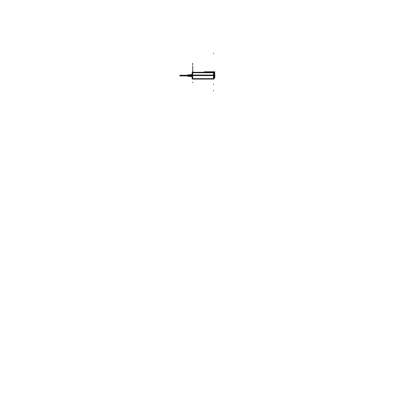 <?xml version="1.0" encoding="UTF-8"?>
<svg xmlns="http://www.w3.org/2000/svg" width="407" height="407" viewBox="0 0 407 407"><rect width="100%" height="100%" fill="white"/><g stroke="black" fill="none" stroke-linecap="round" stroke-linejoin="round"><path stroke-width="0.61" d="M192.959 72.278L193.233 72.283M193.233 72.278L192.898 72.283M192.638 72.283L213.955 72.283L213.955 72.772M192.252 72.283L192.252 72.772M213.965 72.548L213.965 72.12L214.494 72.12M214.092 76.694L214.153 75.6L214.672 75.6L214.606 77.203L214.092 77.238M213.517 78.526L213.538 72.283L213.538 72.741L213.538 72.283L192.669 72.283L192.669 72.741L192.704 72.283M205.189 71.835L204.197 71.79L204.197 72.283M213.985 71.82L206.644 71.82L206.644 72.283L206.644 71.983M214.464 72.187L214.662 75.534L214.464 72.187M205.087 71.932L206.69 71.983L206.69 72.258M205.067 72.014L214.703 71.744L214.703 75.61M205.835 71.795L212.495 71.79M214.698 76.73L214.682 75.56L214.168 75.56M214.642 77.722L214.642 76.669M192.684 79.075L192.684 78.714L192.684 79.075M192.267 78.622L192.267 79.075L213.736 79.075L213.736 78.714M214.876 77.233L214.581 76.908L214.876 77.233L214.092 78.358L214.743 77.722M202.213 79.075L202.477 79.075M204.217 79.075L204.482 79.075M202.121 79.106L202.569 79.106M204.131 79.106L204.573 79.106M200.712 79.075L200.972 79.075M198.702 79.075L198.967 79.075M199.71 79.106L199.969 79.075L199.71 79.106M198.611 79.106L199.054 79.106M193.442 79.075L195.187 79.075M193.442 79.106L195.157 79.106M192.043 75.575L187.683 75.539L187.683 76.272L188.446 76.323M179.858 75.921L179.858 75.259L187.683 75.259L179.858 75.259L187.683 75.259L179.858 75.259L187.683 75.259L179.858 75.259L187.683 75.259L179.858 75.259L179.858 75.921L179.858 75.259L179.858 75.921L179.858 75.259L179.858 75.921L179.858 75.259L179.858 75.921L179.863 75.585L179.863 75.921L187.683 75.921L179.858 75.921M188.446 74.842L187.683 74.893L187.683 75.626L192.043 75.646M179.858 75.605L179.858 75.244L187.683 75.244L179.858 75.244L187.683 75.244L179.858 75.244L179.858 75.605L179.858 75.244L179.858 75.605L187.683 75.605L179.858 75.605M213.675 75.412L213.538 72.283M193.233 72.024L193.315 72.283M193.233 72.222L193.03 71.82L192.893 72.222M192.699 72.278L192.735 67.481L192.725 72.278M193.284 72.054L192.842 72.054M192.872 72.283L193.244 72.283M194.241 72.283L203.271 72.253M194.241 72.253L193.813 72.283M193.167 72.278L193.422 72.278M193.188 71.998L192.923 72.192M193.233 72.161L192.893 72.161M193.233 71.881L192.893 71.881M213.955 72.283L213.95 72.741L213.568 72.283M192.099 74.435L192.099 78.714L214.092 78.714L214.092 75.529L192.099 75.529L192.099 72.685L214.107 72.685L214.107 75.59L192.099 75.59M213.533 72.685L213.68 75.519L213.538 72.741L192.669 72.741L192.709 78.622M192.099 76.694L192.099 74.415M192.699 72.772L192.557 75.529M191.59 75.534L215.115 75.534L191.59 75.534M191.804 75.051L214.769 75.051L191.804 75.051M214.499 72.309L213.99 72.146L214.418 72.12M214.148 75.616L214.097 76.674M214.107 75.402L214.107 74.435M213.482 78.622L213.507 72.772M214.153 75.595L214.107 74.415M214.001 72.639L214.453 72.99L214.418 72.187L214.453 72.99L214.418 72.187L214.453 72.99L214.001 72.639M213.955 72.375L214.219 72.553L213.955 72.375M205.148 71.856L205.067 72.283M208.603 71.79L205.24 71.79M205.087 71.82L214.209 71.82M206.69 72.044L214.082 72.044M206.71 72.283L206.71 71.978L214.413 71.978L214.413 72.629M206.832 72.014L206.858 72.283L206.858 72.008L214.23 72.12L214.026 71.82L214.23 72.12L206.858 72.008L206.858 72.283L206.614 71.983L206.614 72.283M206.644 71.82L214.016 72.039M214.011 71.82L214.311 72.12M206.888 72.283L206.888 71.978M214.565 77.203L214.133 77.203M214.092 77.127L214.575 77.045M191.59 75.59L215.115 75.59L191.59 75.59M192.521 75.59L192.684 78.653L213.507 78.653L213.67 75.59L213.507 78.653L213.67 75.59L213.507 78.653L192.684 78.653L213.507 78.653L192.684 78.653L192.521 75.59M192.038 75.529L192.099 76.714M192.226 79.075L213.965 79.075M214.591 77.203L214.575 77.722L214.601 76.974L214.092 77.925M192.048 74.557L192.048 75.397L192.048 74.557M192.048 75.768L192.048 76.608L192.048 75.768M192.084 76.44L192.084 74.725M192.048 75.727L192.063 76.012M190.466 76.48L190.084 76.48L190.466 76.48M190.466 74.685L190.084 74.685L190.466 74.685M190.1 74.74L188.823 74.802M190.451 76.45L190.1 76.424L190.451 76.45M179.98 75.275L179.975 75.89L179.98 75.275M180.006 75.275L180.001 75.89L180.006 75.275M180.042 75.921L180.042 75.585L180.047 75.921M192.063 75.153L192.048 75.437M190.1 76.46L190.1 74.705M188.807 76.363L188.807 74.802M188.823 76.363L188.446 76.363L188.823 76.363M188.461 74.852L188.807 74.832L188.461 74.852M188.807 76.338L188.461 76.312L188.807 76.338M188.461 76.343L188.461 74.822M187.764 74.857L187.764 76.307M180.042 75.585L180.042 75.244L180.042 75.585M179.965 75.244L179.863 75.585L179.965 75.244M180.128 75.936L180.128 75.229M191.473 74.623L191.473 75.463M191.488 75.448L190.954 75.448L191.488 75.448M190.969 75.463L190.969 74.654M189.677 74.74L189.677 75.463M189.693 75.448L189.331 75.448L189.693 75.448M189.347 75.463L189.347 74.766M190.451 76.48L190.451 74.685M190.969 76.511L190.969 75.702M190.954 75.717L191.488 75.717L190.954 75.717M191.473 75.702L191.473 76.541M189.347 76.399L189.347 75.702M189.331 75.717L189.693 75.717L189.331 75.717M189.677 75.702L189.677 76.424M213.68 75.519L213.538 72.741L192.669 72.741L192.526 75.519L192.674 72.685M213.955 72.741L192.252 72.741M213.538 72.741L192.669 72.741L213.538 72.741M192.735 76.648L192.735 75.443L192.735 76.648M213.492 90.909L213.492 90.522M192.735 65.034L192.735 63.701L192.735 65.034M192.735 66.127L192.735 67.191L192.735 66.127M192.735 63.868L192.735 63.492L192.735 63.868M192.735 73.835L192.735 74.181L192.735 73.835M213.538 53.302L213.538 53.683M192.735 73.988L192.735 75.366L192.735 73.988M206.858 72.008L206.858 72.283L206.858 72.008M213.716 71.82L213.848 72.217M214.611 76.699L214.662 75.6M192.735 76.974L192.735 76.501L192.735 76.974M192.735 73.474L192.735 75.956L192.735 73.474M213.527 84.107L213.527 84.493M192.735 66.494L192.735 67.384L192.735 66.494M192.735 74.242L192.735 73.759L192.735 74.242M192.735 82.194L192.735 82.657L192.735 82.194M192.735 64.286L192.735 63.309L192.735 64.286M192.735 67.75L192.735 68.244L192.735 67.75M192.735 73.326L192.735 73.906L192.735 73.326M192.735 72.929L192.735 73.189L192.735 72.929M192.735 71.434L192.735 69.022L192.735 71.434M192.735 72.421L192.735 74.232L192.735 72.421M190.451 75.585L192.038 75.585M187.764 75.585L188.461 75.585M188.807 75.585L190.1 75.585M187.683 75.585L180.128 75.585M192.735 71.184L192.735 70.635L192.735 71.184M192.735 71.917L192.735 72.477L192.735 71.917M192.735 71.281L192.735 72.319L192.735 71.281M192.735 71.53L192.735 70.91L192.735 71.53M192.735 70.91L192.735 71.515L192.735 70.91M192.735 72.125L192.735 71.82L192.735 72.125M192.094 76.567L190.466 76.46M190.084 76.435L188.823 76.348M192.094 74.598L190.466 74.705"/></g></svg>
